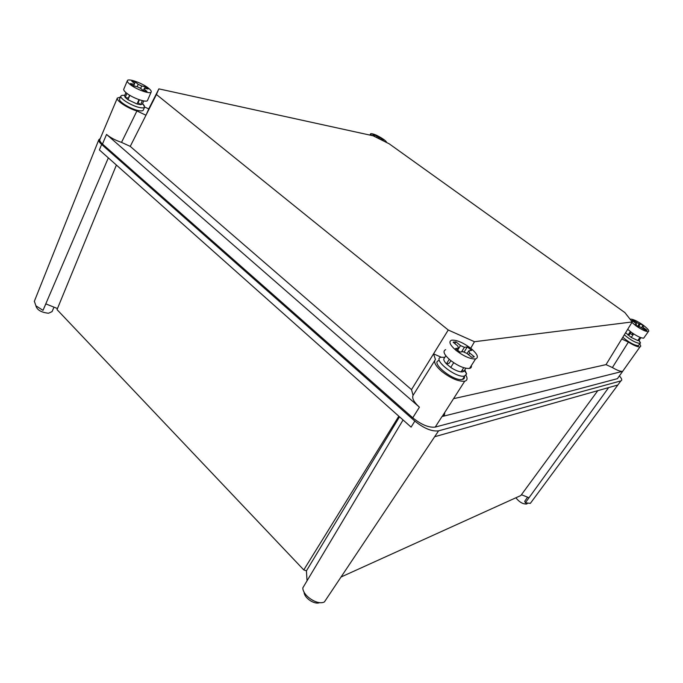 <?xml version="1.0" encoding="UTF-8"?>
<svg xmlns="http://www.w3.org/2000/svg" width="683" height="683" viewBox="0 0 683 683"><rect width="100%" height="100%" fill="white"/><g stroke="black" fill="none" stroke-linecap="round" stroke-linejoin="round"><path stroke-width="1.02" d="M443.301 414.709L444.548 414.402M442.371 416.169L443.48 415.896M100.247 138.547L98.83 139.716C98.489 140.894 99.419 142.474 101.622 144.454L414.829 421.078C423.964 428.429 431.878 431.69 438.58 430.845L620.873 380.892C622.367 380.32 621.88 378.664 619.404 375.915M34.355 301.263L35.926 305.822L43.012 310.347L45.846 303.892M101.622 144.454L99.394 149.927L411.098 427.114L414.829 421.078M327.439 597.369L324.434 601.902C317.783 605.684 302.74 595.875 302.825 587.858L403.064 419.968M324.434 601.902L434.644 436.736L617.833 384.999L620.864 380.892M527.592 497.19L524.723 501.262L525.347 502.808L608.647 387.594M525.347 502.808L530.358 503.354L531.331 502.048M43.012 310.347L45.787 303.867L57.466 308.554M399.529 416.826L306.428 570.843L307.034 580.815M521.436 494.714L529.001 497.753M53.991 307.154L52.062 311.61L48.544 313.241C41.253 312.455 37.027 309.954 35.858 305.745M116.4 165.055L57.03 309.612L303.781 569.921L306.428 570.843M341.048 577.007L520.822 495.542L597.821 390.65M303.781 569.921L398.829 416.203M319.661 602.611C314.564 605.01 304.012 597.847 304.097 592.084M527.361 503.448L526.781 503.977C523.11 504.31 519.473 502.244 515.878 497.787M628.377 342.089L612.395 367.548L606.017 364.628L621.761 338.981L628.377 342.089C633.807 345.461 637.666 347.066 639.937 346.913L639.98 346.904C641.038 346.614 640.902 345.632 639.587 343.95M618.26 377.528L617.423 378.664L435.25 427.08C428.881 427.84 421.385 424.749 412.754 417.808L102.476 144.045C100.367 142.149 99.487 140.647 99.838 139.528L117.322 98.087C115.956 100.623 127.584 108.29 136.916 110.97L121.523 142.38C115.47 140.339 110.475 137.693 106.548 134.449L419.413 407.17C413.872 402.108 411.764 398.163 413.078 395.346L411.499 389.617L130.24 146.384L121.523 142.38M632.219 321.941L624.902 312.601L389.173 143.797L373.097 135.789L158.874 88.867L156.441 94.51L448.244 330.009L474.48 341.713L632.219 321.941L621.761 338.981M612.395 367.548C617.184 370.365 620.599 371.629 622.623 371.339L442.149 416.519C444.087 415.921 444.906 414.632 444.624 412.643M120.43 97.08L117.322 98.087M411.499 389.617L433.543 353.862L435.438 359.463C433.321 361.836 435.421 365.832 441.764 371.432C450.865 378.425 458.515 381.686 464.705 381.216C467.3 380.491 467.744 378.553 466.011 375.394M606.017 364.628L453.546 398.676M470.732 348.253L474.48 341.713M130.24 146.384L145.974 115.231L136.916 110.97M156.441 94.51L145.974 115.231L148.74 108.913L144.651 106.983M434.644 360.744L413.078 395.346M448.244 330.009L433.543 353.862L441.175 357.192M148.74 108.913L158.874 88.867M119.619 99.009L119.576 99.103C118.142 101.554 131.238 109.4 138.837 110.646C141.415 111.107 142.901 110.928 143.31 110.1L144.608 107.12L143.225 104.388M123.905 95.304L121.984 95.338L120.848 96.09C119.431 98.506 132.536 106.369 140.143 107.641C142.713 108.11 144.198 107.94 144.608 107.12M143.746 100.93L142.363 104.115L140.587 104.695L137.052 104.004L127.952 99.709L125.202 97.43L124.562 95.765M139.144 99.701L139.161 100.341M139.4 99.786L138.154 102.689L140.587 104.695L142.337 100.649M129.676 95.236L128.728 97.225M129.599 95.185L128.37 98.062L125.202 97.43L126.927 93.383M129.821 95.321L127.952 99.709M138.939 99.633L137.052 104.004M145.368 86.784L141.68 85.981L138.205 84.316L135.302 81.969L133.373 81.448L131.759 81.183L134.662 83.539L134.218 84.35L130.436 83.531L133.211 85.793L136.993 86.613L140.502 88.286L143.447 90.677L146.973 91.428L144.036 89.046L144.446 88.218L148.126 89.012L145.368 86.784L144.719 88.278M143.362 90.608L144.036 89.046M144.096 89.038L144.446 88.218M140.638 88.397L141.68 85.981M137.172 86.715L138.205 84.316M135.302 81.969L134.645 83.522M133.663 85.887L134.662 83.539M133.569 85.87L134.218 84.35M123.785 89.149L123.751 89.242C123.512 90.054 124.315 91.232 126.176 92.786C132.169 97.959 146.999 103.159 147.554 100.35L151.208 91.94C151.489 91.129 150.644 89.925 148.681 88.32C142.662 83.232 127.841 77.896 127.354 80.722C127.123 81.508 127.943 82.677 129.813 84.222C135.84 89.371 150.695 94.672 151.208 91.94M382.113 140.28L381.754 139.511L383.692 139.93L381.31 138.231L380.61 139.537M381.498 139.972L381.754 139.511M381.31 138.231L379.372 137.804L374.532 134.841L374.173 135.516M378.903 138.683L379.372 137.804M376.555 137.514L377.033 136.634M374.532 134.841L372.662 134.431L375.402 136.942M386.655 142.542C386.638 141.885 385.596 140.8 383.522 139.298C377.409 135.319 373.123 133.45 370.656 133.714L371.526 135.447M438.904 360.581C429.846 362.391 453.649 381.686 462.348 379.441L462.536 379.406C464.107 379.005 464.73 378.023 464.414 376.453M444.855 357.311L440.97 357.243C431.938 359.002 455.8 378.28 464.483 376.094L466.626 373.951L464.833 369.853M464.286 370.707L462.733 371.885L461.059 371.902C458.028 371.475 454.588 369.981 450.746 367.428L446.417 363.834C443.865 361.094 443.182 359.181 444.36 358.097L445.828 355.749M462.22 370.066L463.842 371.407L465.84 368.274M449.243 359.318L446.417 363.834L448.944 363.433L450.959 360.778M453.7 362.724L450.746 367.428M463.714 367.71L461.059 371.902M467.326 346.921L464.431 347.305L460.496 345.564L455.945 341.876L453.136 342.217L457.695 345.931L458.549 348.091L455.561 348.492L459.949 352.069L462.929 351.651L466.907 353.41L471.552 357.175L473.182 357.175L474.301 356.757L469.673 353.009L468.777 350.823L471.654 350.422L467.326 346.921L463.979 352.232M468.564 354.75L469.673 353.009M467.061 353.538L468.777 350.823M461.58 351.839L464.431 347.305M457.55 350.268L460.496 345.564M455.945 341.876L454.861 343.617M457.311 350.072L458.549 348.091M445.683 349.653C442.473 351.113 443.967 354.588 450.157 360.095C457.9 365.977 464.355 368.76 469.528 368.427C471.082 368.06 471.688 367.113 471.355 365.567M456.159 350.499C463.962 356.372 470.433 359.19 475.581 358.934C479.005 357.55 477.477 354.059 470.997 348.458C463.1 342.559 456.611 339.81 451.557 340.202C448.381 341.585 449.909 345.017 456.159 350.499M622.811 337.274C629.043 342.482 634.208 345.291 638.298 345.718L638.929 344.881M624.305 334.832C630.554 340.083 635.771 342.943 639.937 343.412L640.517 343.011L639.075 340.296L637.785 340.544L631.22 337.445L625.611 332.715M633.372 333.722L633.303 334.474M638.323 339.784L640.517 343.011M632.987 334.269L631.852 334.448L630.059 333.535M631.058 332.109L629.111 334.883L627.959 335.071L630.383 331.596M640.927 337.675L639.057 340.313M633.687 333.927L631.22 337.445M640.048 337.334L637.785 340.544M647.023 330.248L643.557 327.763L642.438 326.354L643.762 326.167L640.5 323.836L639.168 324.015L633.226 320.353L631.929 320.515L635.369 322.982L636.471 324.374L635.105 324.553L638.4 326.926L639.758 326.739L645.768 330.444L646.997 330.282M643.045 328.489L643.557 327.763M641.525 327.652L642.438 326.354M640.5 323.836L638.357 326.892M631.852 334.448L632.689 333.261M637.529 326.346L639.168 324.015M635.933 323.844L636.658 322.811M633.226 320.353L632.723 321.078M635.907 325.185L636.471 324.374M627.703 329.308L631.442 332.39C637.043 336.249 641.124 338.179 643.685 338.162L644.248 337.368M631.92 322.436L636.027 325.842C641.661 329.693 645.742 331.639 648.287 331.665C649.678 330.922 647.86 328.668 642.831 324.903C637.205 321.061 633.141 319.149 630.631 319.149L630.213 319.379M434.644 436.736L438.58 430.845M108.332 157.875L45.787 303.867M617.423 378.664L622.623 371.339M102.476 144.045L106.548 134.449M412.754 417.808L419.413 407.17M435.25 427.08L441.969 416.562M34.295 301.425L98.83 139.716M530.358 503.354L620.873 380.892M527.208 503.405L526.815 503.96M617.466 378.647L639.98 346.904M442.149 416.519L464.705 381.216M119.576 99.103L120.848 96.09M142.585 103.611L144.326 105.72M124.767 95.287L121.984 95.338M125.92 92.572L124.537 95.825M123.751 89.242L127.354 80.722M369.921 135.097L370.545 133.928M411.234 416.468L410.654 417.398M462.536 379.406L464.671 376.051M464.449 370.459L466.626 373.951M453.486 342.507L453.845 341.927M469.528 368.427L475.581 358.934M638.349 345.709L639.98 343.404M643.685 338.162L648.287 331.665"/></g></svg>
